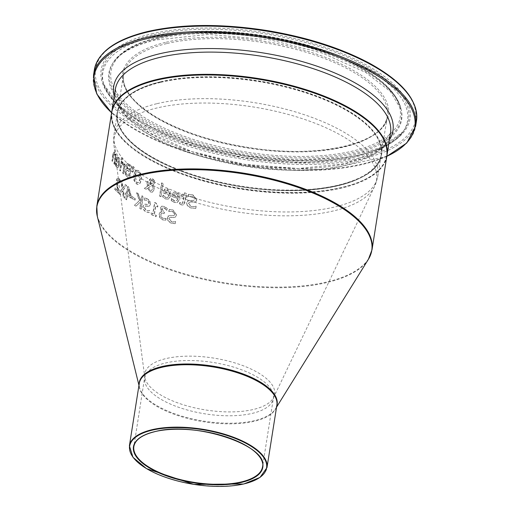 <?xml version="1.0" encoding="UTF-8"?>
<svg xmlns="http://www.w3.org/2000/svg" width="510" height="510" viewBox="0 0 510 510"><rect width="100%" height="100%" fill="white"/><g stroke="black" fill="none" stroke-linecap="round" stroke-linejoin="round"><path stroke-width="0.38" stroke-dasharray="2.55 1.91" d="M115.139 187.731L114.909 189.191A138.962 55.494 -171 0 0 118.664 192.978L118.951 191.193L117.906 186.685L117.421 180.967L118.11 179.628L117.702 179.756L119.608 181.197L120.118 182.484A138.962 55.494 -171 0 0 120.169 182.529L120.449 180.731L118.964 178.411L117.778 177.862L116.637 180.036L116.541 182.88L118.097 190.753A138.962 55.494 9 0 1 115.139 187.731L114.909 189.191M114.635 189.255A139.313 55.628 -171 0 0 118.403 193.041L118.683 191.256L117.638 186.749L117.153 181.031L117.969 179.692L118.792 179.934L119.608 181.197M119.346 181.26L119.856 182.548A139.313 55.628 -171 0 0 119.901 182.593L120.169 182.529M119.901 182.593L120.449 180.731M120.188 180.789L118.696 178.474L117.51 177.926L116.369 180.1L116.541 182.88M116.267 182.943L116.988 185.863M116.72 185.927L118.097 190.753M117.829 190.816A139.313 55.628 9 0 1 114.871 187.795M172.673 201.342L174.375 202.272L177.276 202.597L179.922 199.11C179.871 195.158 178.672 192.939 176.333 192.468L173.496 192.506L171.832 196.222A138.962 55.494 -171 0 0 178.264 198.639L176.46 201.093L174.618 200.889L171.73 198.575A138.962 55.494 9 0 1 171.641 198.537L171.366 200.277L172.405 201.405L174.108 202.336L177.002 202.661L179.648 199.174C180.444 196.809 179.252 194.597 176.065 192.531L173.496 192.506M174.35 193.889L176.218 193.813L177.977 195.247L178.462 197.421A138.962 55.494 9 0 1 173.521 195.585L174.35 193.889M173.253 195.649L174.082 193.947L175.95 193.876L177.709 195.311L178.188 197.485A139.313 55.628 9 0 1 173.253 195.649L173.521 195.585M173.228 192.57L171.564 196.286A139.313 55.628 -171 0 0 177.996 198.702L178.264 198.639M177.996 198.702L176.192 201.157L174.35 200.953L172.788 199.754M172.52 199.812L171.73 198.575M171.379 198.6L171.366 200.277M171.099 200.341L172.405 201.405M165.705 198.836L168.415 199.206L170.933 195.751C170.85 191.645 169.753 189.408 167.637 189.038L164.972 189.038L163.378 192.735A138.962 55.494 -171 0 0 169.39 195.253L167.669 197.682L165.941 197.453L163.264 195.088A138.962 55.494 9 0 1 163.181 195.056L162.9 196.79L164.118 197.88L165.444 198.9L168.153 199.27L170.665 195.815L167.376 189.102L164.972 189.038M164.717 189.095L163.257 191.926L163.378 192.735M163.117 192.799A139.313 55.628 -171 0 0 169.122 195.317L169.39 195.253M169.122 195.317L167.407 197.746L165.68 197.517L163.002 195.151A139.313 55.628 9 0 1 162.919 195.113L162.645 196.854L165.444 198.9M168.887 191.913L169.314 194.1A139.313 55.628 9 0 1 164.711 192.187L165.501 190.491L167.516 190.383L169.154 191.849L169.581 194.036A138.962 55.494 9 0 1 164.972 192.123L165.763 190.434L167.255 190.447L169.154 191.849M187.597 205.651L191.02 207.921L195.846 208.329L196.178 206.219A138.962 55.494 9 0 1 196.038 206.18L194.839 206.595L191.384 206.512L188.63 203.445L189.777 202.113L195.789 201.833L197.083 199.818L192.876 194.794L188.649 194.323L188.33 196.331A138.962 55.494 -171 0 0 188.464 196.369L192.519 196.203L194.54 197.389L195.12 199.066L193.902 200.411L188.719 200.373L186.787 202.578L187.317 205.721L190.74 207.991L195.559 208.392L195.891 206.289A139.313 55.628 9 0 1 195.751 206.244L196.038 206.18M195.751 206.244L194.552 206.665L191.103 206.582L188.356 203.516L189.503 202.177L195.502 201.896L196.796 199.888L192.595 194.858L188.649 194.323M188.375 194.393L188.33 196.331M188.056 196.395A139.313 55.628 -171 0 0 188.19 196.439L188.464 196.369M188.19 196.439L192.238 196.273L194.839 199.136L193.621 200.481L189.726 200.328L187.399 200.934L186.513 202.642L187.317 205.721M160.93 196.726L163.021 183.549A139.313 55.628 9 0 1 161.619 182.918L159.534 196.095A139.313 55.628 -171 0 0 160.93 196.726L163.276 183.485A138.962 55.494 9 0 1 161.88 182.86L159.796 196.038A138.962 55.494 -171 0 0 161.192 196.662M179.724 203.898L181.503 204.797L183.249 204.963L184.881 202.687L185.71 197.44A138.962 55.494 -171 0 0 186.851 197.816L187.062 196.497A138.962 55.494 9 0 1 185.92 196.12L186.354 193.405A138.962 55.494 9 0 1 184.677 192.837L184.244 195.559A138.962 55.494 9 0 1 181.209 194.514L180.999 195.834A138.962 55.494 -171 0 0 184.034 196.879L182.797 203.146L182.108 203.471L182.797 203.146L181.311 203.267L180.043 202.502A138.962 55.494 9 0 1 179.947 202.47L179.45 203.962L181.228 204.861L182.975 205.026L184.008 204.363L185.436 197.504A139.313 55.628 -171 0 0 186.577 197.88L186.787 196.56A139.313 55.628 9 0 1 185.646 196.184L186.08 193.469A139.313 55.628 9 0 1 184.403 192.907L183.97 195.623A139.313 55.628 9 0 1 180.942 194.578L180.999 195.834M180.731 195.897A139.313 55.628 -171 0 0 183.759 196.943L184.034 196.879M183.759 196.943L182.523 203.209L181.037 203.331L180.043 202.502M179.679 202.534L179.45 203.962M135.736 170.589L133.99 174.777L134.2 180.31L136.635 183.829L138.459 184.403L139.721 183.893L141.55 179.692L141.251 174.171L138.714 170.684L136.578 170.161L135.482 170.646L133.735 174.834L133.945 180.368L136.38 183.893L138.025 184.467L139.459 183.957L141.295 179.749L141.251 174.171M140.996 174.229L138.459 170.748L136.323 170.225L135.482 170.646M136.144 172.265L137.107 171.819L138.223 172.195L139.938 174.732L140.059 178.991L137.98 182.765L136.597 182.44C135.169 181.981 134.595 179.711 134.863 175.619L136.144 172.265L137.107 171.793L138.478 172.131L140.199 174.669L140.314 178.933L139.479 181.649L138.236 182.701L136.858 182.376L135.124 175.561L136.406 172.208M150.883 182.28L150.858 180.801L151.693 179.635L152.394 179.743L153.421 182.191L152.975 183.198L151.731 183.823L150.629 182.338L150.603 180.865L151.432 179.692L152.139 179.8L153.166 182.248L152.719 183.262L151.476 183.887L150.629 182.338M152.184 185.34L152.885 188.572L151.54 190.466L150.316 190.249L148.467 187.712L152.184 185.34L152.63 188.636L151.738 190.326L150.061 190.306L148.467 187.712M147.314 186.481L144.528 188.324A138.962 55.494 -171 0 0 146.166 189.235L147.779 188.152L150.469 191.817L152.375 192.149L154.256 189.694L154.007 187.074L152.93 185.066L154.759 182.95L154.371 180.578L152.516 178.653L150.871 178.341L149.589 179.947L149.698 181.872L151.005 184.097L148.18 185.927L148.633 182.21A138.962 55.494 9 0 1 147.364 181.515L147.314 186.481L144.273 188.381A139.313 55.628 -171 0 0 145.911 189.299L147.779 188.152M148.212 187.776L151.929 185.398M147.524 188.215L150.208 191.881L152.12 192.206L153.994 189.758L153.752 187.132L152.675 185.124L154.505 183.007L154.371 180.578M154.109 180.642L152.26 178.717L150.616 178.404L149.328 180.011L149.443 181.93L151.005 184.097M150.743 184.161L148.18 185.927M147.925 185.991L148.633 182.21M148.378 182.274A139.313 55.628 9 0 1 147.109 181.579L147.364 181.515M147.109 181.579L147.058 186.539M132.715 166.458L132.166 171.532A139.313 55.628 -171 0 0 132.887 172.055L133.894 167.312A139.313 55.628 9 0 1 132.715 166.458L132.428 171.475A138.962 55.494 -171 0 0 133.142 171.991L134.155 167.255A138.962 55.494 9 0 1 132.976 166.4M127.047 168.708L126.442 168.67L125.243 170.735L125.511 174.203L127.411 176.919A138.962 55.494 -171 0 0 129.559 178.589L131.561 165.973A138.962 55.494 9 0 1 129.572 164.43L127.207 163.48L127.596 163.404L126.499 165.119L127.06 168.644L126.18 168.727L124.982 170.799L125.511 174.203M127.086 170.149L128.405 170.844A138.962 55.494 -171 0 0 129.521 171.723L128.781 176.39A138.962 55.494 9 0 1 127.978 175.759L126.416 173.897L126.2 171.628L127.086 170.149M128.01 165.157L129.381 165.89A138.962 55.494 -171 0 0 130.324 166.636L129.744 170.327A138.962 55.494 9 0 1 128.622 169.447L127.583 168.128L127.436 166.171L128.01 165.157M128.367 169.505L127.321 168.192L127.175 166.234L127.749 165.215L129.119 165.954A139.313 55.628 -171 0 0 130.069 166.694L129.483 170.385A139.313 55.628 9 0 1 128.367 169.505L128.622 169.447M126.155 173.961L125.938 171.691L126.824 170.206L128.144 170.907A139.313 55.628 -171 0 0 129.259 171.787L128.52 176.447A139.313 55.628 9 0 1 127.723 175.822L126.416 173.897M125.25 174.267L127.156 176.983A139.313 55.628 -171 0 0 129.304 178.647L131.299 166.037A139.313 55.628 9 0 1 129.31 164.494L127.334 163.461L126.238 165.176L127.06 168.644M122.19 163.825L123.745 166.47L122.68 173.183A139.313 55.628 -171 0 0 123.528 173.942L125.026 164.475A139.313 55.628 9 0 1 124.179 163.716L123.955 165.132L122.413 162.129L122.151 163.78A139.313 55.628 -171 0 0 122.19 163.825L122.904 164.099L124.007 166.407L122.942 173.119A138.962 55.494 -171 0 0 123.79 173.878L125.288 164.411A138.962 55.494 9 0 1 124.446 163.659L124.223 165.068L122.68 162.065L122.419 163.723A138.962 55.494 -171 0 0 122.457 163.761M121.284 160.624L119.786 170.091A138.962 55.494 -171 0 0 120.558 170.863L122.056 161.402A138.962 55.494 9 0 1 121.284 160.624L119.786 170.091M119.518 170.155A139.313 55.628 -171 0 0 120.29 170.927L121.794 161.46A139.313 55.628 9 0 1 121.017 160.688M122.094 159.936L122.355 158.278A139.313 55.628 9 0 1 121.476 157.399L121.214 159.056A139.313 55.628 -171 0 0 122.094 159.936L122.623 158.221A138.962 55.494 9 0 1 121.743 157.341L121.482 158.992A138.962 55.494 -171 0 0 122.355 159.872M116.102 165.96L116.816 167.121L118.161 167.815L119.729 164.583L118.556 157.367L117.23 157.048L116.152 160.624A138.962 55.494 -171 0 0 118.964 163.901L117.899 166.177L117.045 165.744L115.904 163.009A138.962 55.494 9 0 1 115.866 162.964L115.827 166.024L116.541 167.184L117.893 167.879L119.461 164.647L118.288 157.431L116.956 157.112L117.58 156.838L116.956 157.112L115.878 160.688A139.313 55.628 -171 0 0 118.696 163.965L118.964 163.901M117.51 158.565L118.39 158.725L119.104 160.408L119.161 162.684A138.962 55.494 9 0 1 116.981 160.191L117.51 158.565M116.707 160.261L117.236 158.629L118.116 158.788L118.836 160.471L118.887 162.747A139.313 55.628 9 0 1 116.707 160.261L116.981 160.191M118.696 163.965L117.625 166.241L116.771 165.807L116.286 164.347M116.012 164.411L115.904 163.009M115.591 163.028L115.591 164.698M115.317 164.768L115.827 166.024M175.223 223.686L175.555 221.582A139.313 55.628 9 0 1 175.434 221.538L173.47 222.06L171.284 221.754L168.88 218.605L169.926 217.292L173.808 217.547L175.287 217.164L176.473 215.182L172.813 210.024L169.052 209.444L168.733 211.446A139.313 55.628 -171 0 0 168.855 211.497L172.476 211.433L174.739 214.372L173.63 215.692L170.155 215.443L168.051 216.004L167.248 217.687L167.917 220.792L170.933 223.157L175.223 223.686L175.829 221.518A138.962 55.494 9 0 1 175.701 221.474L174.63 221.863L171.551 221.691L169.148 218.541L170.193 217.228L175.102 217.311L176.74 215.118L173.081 209.961L169.314 209.38L169.001 211.389A138.962 55.494 -171 0 0 169.116 211.433L172.737 211.369L175.006 214.308L173.897 215.628L169.275 215.456L167.516 217.623L168.185 220.728L171.201 223.093L175.491 223.622M113.099 154.396L112.123 160.535A138.962 55.494 -171 0 0 112.653 161.37L113.947 154.014L114.578 154.077L115.298 156.487L114.176 163.563A138.962 55.494 -171 0 0 114.788 164.373L116.286 154.912A138.962 55.494 9 0 1 115.674 154.096L115.509 155.148L114.667 152.35L114.055 151.935L112.812 154.46L112.123 160.535M111.837 160.605A139.313 55.628 -171 0 0 112.372 161.44L113.666 154.084L114.578 154.077L115.018 156.551L113.896 163.627A139.313 55.628 -171 0 0 114.508 164.443L114.788 164.373M114.508 164.443L116.286 154.912M116.012 154.976A139.313 55.628 9 0 1 115.394 154.16L115.674 154.096M115.394 154.16L115.509 155.148M115.228 155.212L114.387 152.42L113.768 152.005L112.812 154.46M113.666 154.084L114.297 154.148L113.666 154.084M155.939 216.724L156.143 215.437A139.313 55.628 9 0 1 154.167 214.531L155.505 206.078A139.313 55.628 -171 0 0 157.482 206.983L157.66 205.83L155.697 203.037A139.313 55.628 9 0 1 154.587 202.515L152.79 213.881A139.313 55.628 9 0 1 150.915 212.976L150.711 214.264A139.313 55.628 -171 0 0 155.939 216.724L156.398 215.379A138.962 55.494 9 0 1 154.428 214.468L155.767 206.014A138.962 55.494 -171 0 0 157.737 206.926L157.921 205.766L155.958 202.974A138.962 55.494 9 0 1 154.842 202.451L153.045 213.817A138.962 55.494 9 0 1 151.17 212.919L150.966 214.206A138.962 55.494 -171 0 0 156.194 216.667M164.067 213.69L164.29 212.287A139.313 55.628 9 0 1 163.774 212.071L161.772 208.966L162.588 207.857L164.048 208.054L166.974 210.267A138.962 55.494 -171 0 0 167.07 210.305L167.35 208.513L164.418 206.48L161.893 206.174L160.516 208.067L162.148 211.911L160.484 212.071L159.33 214.06L159.879 217.337L162.518 219.702L165.846 220.237L166.126 218.452A138.962 55.494 9 0 1 166.011 218.401L162.843 218.28L161.211 216.839L160.892 214.608L161.606 213.129L163.41 213.416A139.313 55.628 -171 0 0 164.067 213.69L164.552 212.224A138.962 55.494 9 0 1 164.035 212.013L162.027 208.909L162.849 207.793L164.309 207.997L165.922 209.087M165.654 209.151L166.713 210.33A139.313 55.628 -171 0 0 166.808 210.369L167.089 208.577L164.156 206.544L161.632 206.231L160.255 208.125L161.887 211.975L160.229 212.134L159.075 214.123L159.617 217.4L162.256 219.765L165.578 220.301L165.865 218.509A139.313 55.628 9 0 1 165.75 218.465L162.582 218.344L160.95 216.903L160.631 214.672L161.606 213.129L163.672 213.352A138.962 55.494 -171 0 0 164.328 213.626M160.95 211.899L160.229 212.134L160.95 211.899M162.059 206.123L161.632 206.231L162.059 206.123M134.359 205.186A139.313 55.628 -171 0 0 135.877 206.136L140.116 202.253L140.53 203.401L139.727 208.437A139.313 55.628 -171 0 0 140.977 209.151L142.972 196.535A139.313 55.628 9 0 1 141.729 195.821L140.811 201.616L137.993 193.596A139.313 55.628 9 0 1 136.565 192.703L139.377 200.602L134.614 205.122A138.962 55.494 -171 0 0 136.132 206.078L140.371 202.196L140.785 203.337L139.989 208.38A138.962 55.494 -171 0 0 141.232 209.087L143.233 196.477A138.962 55.494 9 0 1 141.984 195.763L141.066 201.558L138.248 193.539A138.962 55.494 9 0 1 136.82 192.646L139.632 200.545L134.614 205.122M143.539 209.374L145.924 211.892L149.398 212.613L149.73 210.509A138.962 55.494 9 0 1 149.634 210.458L148.748 210.802L146.249 210.49L144.387 207.213L145.898 205.932L149.271 206.238L150.667 204.102L147.836 198.747L144.802 197.995L144.483 199.996A138.962 55.494 -171 0 0 144.572 200.054L147.517 200.149L149.277 203.209L148.333 204.491L144.585 204.108L143.093 206.212L143.284 209.431L145.662 211.95L149.143 212.67L149.475 210.566A139.313 55.628 9 0 1 149.373 210.515L149.634 210.458M149.373 210.515L148.486 210.859L145.994 210.547L144.132 207.27L145.643 205.989L145.018 206.002L147.792 206.301M147.53 206.365L149.385 206.104L150.405 204.159L150.048 201.52L148.48 199.404L144.802 197.995M144.54 198.058L144.483 199.996M144.228 200.06A139.313 55.628 -171 0 0 144.317 200.111L144.572 200.054M144.317 200.111L147.262 200.213L149.022 203.273L147.957 204.574L144.33 204.172L142.838 206.276L143.284 209.431M126.289 194.775L125.6 199.11A139.313 55.628 -171 0 0 126.588 199.85L127.277 195.515A139.313 55.628 -171 0 0 130.789 198.033L131.07 196.254L128.545 187.202A139.313 55.628 9 0 1 127.602 186.494L126.505 193.411A139.313 55.628 9 0 1 125.607 192.723L125.39 194.08A139.313 55.628 -171 0 0 126.289 194.775L125.862 199.047A138.962 55.494 -171 0 0 126.85 199.792L127.532 195.458A138.962 55.494 -171 0 0 131.044 197.976L131.325 196.197L128.8 187.144A138.962 55.494 9 0 1 127.857 186.43L126.76 193.354A138.962 55.494 9 0 1 125.868 192.659L125.651 194.023A138.962 55.494 -171 0 0 126.55 194.712M127.487 194.157L128.271 189.229L130.146 196.082A139.313 55.628 9 0 1 127.487 194.157L128.526 189.172L130.401 196.018A138.962 55.494 9 0 1 127.749 194.1M132.064 196.509L131.822 198.046A138.962 55.494 -171 0 0 135.029 200.156L135.271 198.626A138.962 55.494 9 0 1 132.064 196.509L131.822 198.046M131.567 198.103A139.313 55.628 -171 0 0 134.774 200.22L135.016 198.683A139.313 55.628 9 0 1 131.809 196.573M118.913 193.519A139.313 55.628 -171 0 0 119.926 194.431L122.387 190.855L123.356 197.344A139.313 55.628 -171 0 0 124.408 198.186L123.108 190L126.34 185.512A139.313 55.628 9 0 1 125.224 184.62L122.744 188.152L121.864 181.764A139.313 55.628 9 0 1 120.915 180.903L122.03 188.993L119.181 193.456A138.962 55.494 -171 0 0 120.188 194.374L122.649 190.791L123.618 197.287A138.962 55.494 -171 0 0 124.669 198.122L123.369 189.937L126.595 185.455A138.962 55.494 9 0 1 125.479 184.563L123.006 188.094L122.126 181.707A138.962 55.494 9 0 1 121.176 180.84L122.292 188.929L119.181 193.456M160.357 81.931A133.881 53.461 9 0 1 378.847 139.517A133.881 53.461 9 0 1 208.813 179.813A133.881 53.461 9 0 1 160.357 81.931M156.978 79.962A138.962 55.494 -171 0 0 137.343 151.451A138.962 55.494 -171 0 0 315.518 191.683A138.962 55.494 -171 0 0 376.801 129.604M96.811 206.212A139.313 55.628 -171 0 0 225.707 282.954A139.313 55.628 -171 0 0 372.007 249.798M386.886 155.862A139.313 55.628 9 0 1 240.586 189.019A139.313 55.628 9 0 1 111.69 112.276M160.637 81.753A133.531 53.32 9 0 1 306.727 92.501A133.531 53.32 9 0 1 381.276 154.326A133.531 53.32 9 0 1 241.045 186.105A133.531 53.32 9 0 1 117.504 112.551A133.531 53.32 9 0 1 160.637 81.753M166.681 43.592A133.531 53.32 -171 0 0 123.547 74.39A133.531 53.32 -171 0 0 247.089 147.945A133.531 53.32 -171 0 0 387.319 116.165A133.531 53.32 -171 0 0 312.77 54.34A133.531 53.32 -171 0 0 166.681 43.592M111.792 111.645A139.313 55.628 -171 0 0 240.688 188.388A139.313 55.628 -171 0 0 386.988 155.231C384.017 182.892 324.111 198.9 256.109 190.683C176.97 182.708 104.442 143.265 111.792 111.645M390.507 133.008A139.313 55.628 9 0 1 244.207 166.158A139.313 55.628 9 0 1 115.311 89.422L122.119 110.364L148.965 132.625L192.021 151.68L244.507 164.303L298.312 168.51L345.155 163.697L377.559 150.82L390.507 133.008M166.139 42.241A134.576 53.741 9 0 1 385.764 100.126A134.576 53.741 9 0 1 214.85 140.632A134.576 53.741 9 0 1 166.139 42.241M158.259 37.651A146.427 58.471 -171 0 0 211.261 144.706A146.427 58.471 -171 0 0 397.226 100.636A146.427 58.471 -171 0 0 158.259 37.651M147.894 31.614A162.021 64.7 -171 0 0 206.537 150.074A162.021 64.7 -171 0 0 412.309 101.311A162.021 64.7 -171 0 0 147.894 31.614M416.492 120.787A163.066 65.114 9 0 1 245.246 159.592A163.066 65.114 9 0 1 94.375 69.768M93.508 75.225A163.066 65.114 -171 0 0 244.379 165.049A163.066 65.114 -171 0 0 415.625 126.244M151.661 33.813A156.347 62.437 9 0 1 406.827 101.063A156.347 62.437 9 0 1 208.258 148.123A156.347 62.437 9 0 1 151.661 33.813M386.816 156.315A162.378 64.84 9 0 1 111.62 112.729M114.234 96.243A141.372 56.457 -171 0 0 244.5 164.303A141.372 56.457 -171 0 0 389.423 139.829M157.258 37.976A147.734 58.994 9 0 1 308.212 46.563A147.734 58.994 9 0 1 400.987 108.745A147.734 58.994 9 0 1 246.222 153.433A147.734 58.994 9 0 1 112.844 63.106A147.734 58.994 9 0 1 157.258 37.976M156.748 38.983A148.219 59.185 9 0 1 308.193 47.602A148.219 59.185 9 0 1 401.268 109.981A148.219 59.185 9 0 1 246.005 154.817A148.219 59.185 9 0 1 112.187 64.196A148.219 59.185 9 0 1 156.748 38.983M152.382 35.005A155.097 61.933 -171 0 0 103.721 84.328A155.097 61.933 -171 0 0 245.782 156.213A155.097 61.933 -171 0 0 403.104 131.746A155.097 61.933 -171 0 0 336.46 52.619A155.097 61.933 -171 0 0 152.382 35.005M152.7 36.937A154.237 61.589 9 0 1 335.758 54.455A154.237 61.589 9 0 1 402.027 133.142A154.237 61.589 9 0 1 245.584 157.475A154.237 61.589 9 0 1 104.308 85.986A154.237 61.589 9 0 1 152.7 36.937M160.535 82.384A133.531 53.32 -171 0 0 117.402 113.182A133.531 53.32 -171 0 0 240.949 186.737A133.531 53.32 -171 0 0 381.174 154.957A133.531 53.32 -171 0 0 306.625 93.126A133.531 53.32 -171 0 0 160.535 82.384M157.169 103.619A133.531 53.32 9 0 1 303.259 114.367A133.531 53.32 9 0 1 377.808 176.199A133.531 53.32 9 0 1 237.583 207.978A133.531 53.32 9 0 1 114.036 134.423A133.531 53.32 9 0 1 157.169 103.619M154.9 431.486A65.127 26.01 9 0 1 226.153 436.732A65.127 26.01 9 0 1 262.516 466.886L273.373 398.342A65.127 26.01 -171 0 0 237.01 368.182A65.127 26.01 -171 0 0 165.756 362.942A65.127 26.01 -171 0 0 144.719 377.961A65.127 26.01 -171 0 0 204.975 413.839A65.127 26.01 -171 0 0 273.373 398.342L273.685 397.303A65.733 26.252 9 0 1 205.594 409.957A65.733 26.252 9 0 1 144.744 376.877A65.733 26.252 9 0 1 166.005 358.587A65.733 26.252 9 0 1 241.338 365.052A65.733 26.252 9 0 1 273.685 397.303L374.665 186.265A132.925 53.078 -171 0 0 309.251 121.055A132.925 53.078 -171 0 0 156.921 107.98A132.925 53.078 -171 0 0 113.921 144.968A132.925 53.078 -171 0 0 236.965 211.86A132.925 53.078 -171 0 0 374.665 186.265L377.808 176.199L381.174 154.957C379.14 188.19 286.582 201.775 208.297 179.648C152.082 165.176 112.665 136.062 117.402 113.182L114.036 134.423L113.921 144.968L144.744 376.877L133.862 446.511A65.127 26.01 9 0 1 154.9 431.486M129.393 445.804A69.653 27.814 -171 0 0 193.838 484.168A69.653 27.814 -171 0 0 266.985 467.594M276.567 407.133L275.438 408.937L276.873 405.195A69.653 27.814 9 0 1 203.719 421.77A69.653 27.814 9 0 1 139.275 383.399L139.479 387.402A69.8 27.871 -171 0 0 203.822 421.132A69.8 27.871 -171 0 0 275.438 408.937A69.8 27.871 -171 0 0 276.7 406.253M139.109 384.457A69.8 27.871 -171 0 0 139.479 387.402L138.969 385.337M368.411 259.278A139.173 55.577 9 0 1 225.605 283.592A139.173 55.577 9 0 1 97.308 216.342M160.484 81.957C178.079 77.845 198.441 76.29 221.563 77.284C261.7 79.432 298.114 87.675 330.818 102.006C366.174 118.651 382.997 136.093 381.276 154.326L387.319 116.165C385.171 142.519 322.613 158.495 254.324 148.378C215.953 142.876 183.651 132.696 157.418 117.842C132.982 103.167 121.692 88.683 123.547 74.39L117.504 112.551C120.156 98.628 134.481 88.428 160.484 81.957M111.607 112.806L166.662 144.878L244.29 165.673L324.532 169.881L386.803 156.391M400.987 108.745C397.143 93.814 383.176 79.732 359.091 66.491C331.564 51.79 298.548 41.546 260.049 35.751C221.13 30.313 187.023 30.919 157.737 37.555C135.08 42.987 120.118 51.504 112.844 63.106L112.187 64.196C118.505 53.677 132.982 45.6 155.62 39.965L208.59 34.425L269.733 39.793L322.345 53.065L365.606 72.407L390.392 91.5L401.268 109.981L400.987 108.745M103.721 84.328L119.837 106.188L151.572 127.054L195.253 144.292L245.833 155.881L297.521 160.491L344.39 157.59L381.021 147.556L403.104 131.746L402.027 133.142L383.08 147.862L347.597 158.999L301.544 162.811L243.761 157.972L187.635 144.241L146.657 126.62L117.504 105.557L104.308 85.986L103.721 84.328"/><path stroke-width="0.76" d="M376.801 129.604A138.962 55.494 -171 0 0 156.978 79.962M96.811 206.212L111.69 112.276A139.313 55.628 9 0 1 156.691 80.146A139.313 55.628 9 0 1 309.111 91.354A139.313 55.628 9 0 1 386.886 155.862L372.007 249.798A139.313 55.628 -171 0 0 294.232 185.296A139.313 55.628 -171 0 0 141.818 174.082A139.313 55.628 -171 0 0 96.811 206.212L97.308 216.342A139.173 55.577 9 0 1 141.799 174.834A139.173 55.577 9 0 1 304.183 189.58A139.173 55.577 9 0 1 368.411 259.278L276.567 407.133M386.931 155.55L386.988 155.231A139.313 55.628 -171 0 0 309.207 90.723A139.313 55.628 -171 0 0 156.793 79.515A139.313 55.628 -171 0 0 111.792 111.645L111.741 111.964M111.792 111.645L115.311 89.422A139.313 55.628 9 0 1 160.312 57.286A139.313 55.628 9 0 1 312.726 68.499A139.313 55.628 9 0 1 390.507 133.008L386.988 155.231M416.492 120.787C418.563 100.872 402.843 81.664 369.317 63.17C340.808 48.023 306.714 37.154 267.03 30.555C221.608 23.498 181.764 23.83 147.505 31.543C115.662 39.327 97.952 52.065 94.375 69.768A163.066 65.114 9 0 1 147.052 32.155A163.066 65.114 9 0 1 325.45 45.282A163.066 65.114 9 0 1 416.492 120.787L415.625 126.244A163.066 65.114 -171 0 0 324.589 50.739A163.066 65.114 -171 0 0 146.185 37.612A163.066 65.114 -171 0 0 93.508 75.225L96.741 93.885L111.607 112.806M111.62 112.729A162.378 64.84 9 0 1 146.504 38.766A162.378 64.84 9 0 1 360.213 66.332A162.378 64.84 9 0 1 386.816 156.315M389.423 139.829A141.372 56.457 -171 0 0 324.583 68.901A141.372 56.457 -171 0 0 159.369 53.824A141.372 56.457 -171 0 0 114.234 96.243M154.619 431.67A65.478 26.144 -171 0 0 178.322 479.54A65.478 26.144 -171 0 0 261.477 459.835A65.478 26.144 -171 0 0 154.619 431.67M262.516 466.886A65.127 26.01 9 0 1 194.119 482.383A65.127 26.01 9 0 1 133.862 446.511C135.099 439.811 142.067 434.877 154.747 431.689C194.004 420.61 269.261 445.721 262.516 466.886M152.076 430.185A69.309 27.674 9 0 1 265.181 460.001A69.309 27.674 9 0 1 177.161 480.86A69.309 27.674 9 0 1 152.076 430.185M151.891 429.732A69.653 27.814 -171 0 0 129.393 445.804L132.982 457.311L146.485 468.626L193.806 484.379L243.678 484.022L260.017 477.43L266.985 467.594A69.653 27.814 -171 0 0 228.097 435.342A69.653 27.814 -171 0 0 151.891 429.732M129.393 445.804L139.275 383.399A69.653 27.814 9 0 1 161.772 367.334A69.653 27.814 9 0 1 237.985 372.944A69.653 27.814 9 0 1 276.873 405.195L266.985 467.594M276.7 406.253A69.8 27.871 -171 0 0 240.121 372.867A69.8 27.871 -171 0 0 161.791 366.582A69.8 27.871 -171 0 0 139.109 384.457M94.375 69.768L93.508 75.225M386.803 156.391L406.789 142.991L415.625 126.244M111.69 112.276C114.623 97.41 129.674 86.636 156.844 79.942C186.15 73.338 220.25 73.057 259.15 79.095C290.878 84.348 318.591 92.884 342.286 104.703C373.824 121.119 388.69 138.172 386.886 155.862M138.969 385.337L97.308 216.342M372.007 249.798L368.411 259.278"/></g></svg>
